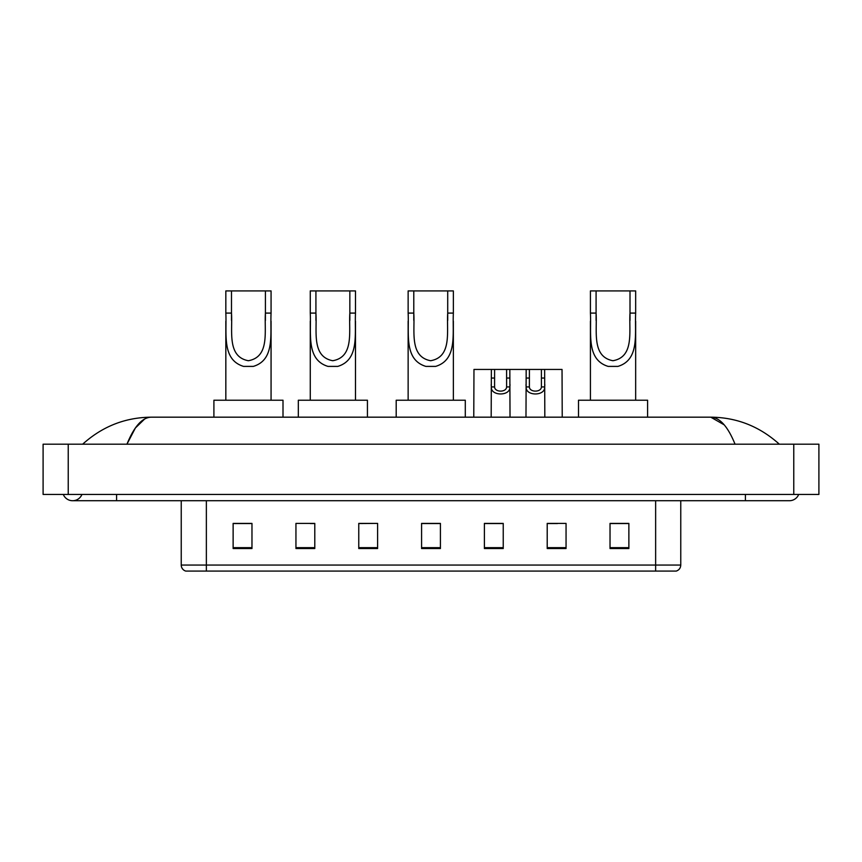 <?xml version="1.0" encoding="UTF-8"?>
<svg xmlns="http://www.w3.org/2000/svg" width="862" height="862" viewBox="0 0 862 862"><rect width="100%" height="100%" fill="white"/><g stroke="black" fill="none" stroke-linecap="round" stroke-linejoin="round"><path stroke-width="1.29" d="M63.303 494.443A10.053 10.053 0 0 0 81.944 494.443A10.053 10.053 0 0 1 63.303 494.443A10.053 10.053 0 0 0 72.623 500.725A10.053 10.053 0 0 1 63.303 494.443M798.697 494.443A10.053 10.053 0 0 1 789.376 500.725A10.053 10.053 0 0 0 798.697 494.443A10.053 10.053 0 0 1 789.376 500.725A10.053 10.053 0 0 0 798.697 494.443M735.049 444.189C727.84 426.453 719.748 417.445 710.762 417.176L151.238 417.176C142.252 417.445 134.16 426.453 126.951 444.189L135.409 427.951L144.708 418.954M68.227 444.189L818.9 444.189L818.9 494.443L43.1 494.443L43.1 444.189L68.227 444.189L68.227 494.443M777.19 442.249L779.323 444.189C759.551 426.388 736.698 417.38 710.762 417.176L724.177 424.826M84.81 442.249L82.677 444.189C102.352 426.421 125.205 417.423 151.238 417.176M655.637 571.086L655.637 565.052L680.764 565.052C680.592 568.069 679.084 570.073 676.239 571.086L185.761 571.086A6.282 6.282 0 0 1 181.235 565.052L181.235 500.725M628.872 548.534L628.872 523.406L610.027 523.406L610.027 548.534L628.872 548.534M566.054 548.534L566.054 523.406L547.208 523.406L547.208 548.534L566.054 548.534M503.236 548.534L503.236 523.406L484.39 523.406L484.39 548.534L503.236 548.534M251.973 548.534L251.973 523.406L233.128 523.406L233.128 548.534L251.973 548.534M314.792 548.534L314.792 523.406L295.946 523.406L295.946 548.534L314.792 548.534M377.61 548.534L377.61 523.406L358.764 523.406L358.764 548.534L377.61 548.534M440.417 548.534L440.417 523.406L421.583 523.406L421.583 548.534L440.417 548.534M644.205 571.086L206.363 571.086L206.363 565.052L655.637 565.052L655.637 500.725M548.092 523.536L557.52 523.536M377.61 523.406L358.764 523.536L377.61 523.406M310.266 523.536L314.792 523.536M495.887 523.536L487.914 523.536M440.417 523.536L421.583 523.536M251.973 523.536L233.128 523.536M503.236 523.536L484.39 523.536M628.872 523.536L610.027 523.536M231.49 290.914L271.067 290.914L271.067 313.089C270.043 333.766 275.312 359.756 253.342 366.393L243.558 366.393C221.577 359.723 226.857 333.702 225.833 313.089L225.833 290.914L231.49 290.914L231.49 320.362M225.833 313.089L231.49 313.089C232.697 330.889 226.868 356.674 248.331 360.725C270.065 356.933 264.203 330.997 265.41 313.089L265.41 290.914M271.067 313.089L265.41 313.089L265.41 320.459M225.833 321.17L225.833 400.216M271.067 321.214L271.067 400.216M283.005 417.176L283.005 400.216L213.905 400.216L213.905 417.176M315.923 290.914L355.489 290.914L355.489 313.089C354.476 333.766 359.745 359.756 337.775 366.393L327.98 366.393C305.999 359.723 311.29 333.702 310.266 313.089L310.266 290.914L315.923 290.914L315.923 320.362M310.266 313.089L315.923 313.089C317.13 330.889 311.301 356.674 332.754 360.725C354.487 356.933 348.636 330.997 349.843 313.089L349.843 290.914M355.489 313.089L349.843 313.089L349.843 320.459M310.266 321.17L310.266 400.216M355.489 321.214L355.489 400.216M367.427 417.176L367.427 400.216L298.327 400.216L298.327 417.176M413.792 290.914L453.358 290.914L453.358 313.089C452.345 333.766 457.614 359.756 435.644 366.393L425.86 366.393C403.869 359.723 409.159 333.702 408.135 313.089L408.135 290.914L413.792 290.914L413.792 320.362M408.135 313.089L413.792 313.089C414.999 330.889 409.17 356.674 430.623 360.725C452.356 356.933 446.505 330.997 447.712 313.089L447.712 290.914M453.358 313.089L447.712 313.089L447.712 320.459M408.135 321.17L408.135 400.216M453.358 321.214L453.358 400.216M465.297 417.176L465.297 400.216L396.197 400.216L396.197 417.176M596.084 290.914L635.66 290.914L635.66 313.089C634.647 333.766 639.906 359.756 617.935 366.393L608.152 366.393C586.171 359.723 591.451 333.702 590.427 313.089L590.427 290.914L596.084 290.914L596.084 320.362M590.427 313.089L596.084 313.089C597.291 330.889 591.461 356.674 612.925 360.725C634.658 356.933 628.807 330.997 630.003 313.089L630.003 290.914M635.66 313.089L630.003 313.089L630.003 320.459M590.427 321.17L590.427 400.216M635.66 321.214L635.66 400.216M647.599 417.176L647.599 400.216L578.499 400.216L578.499 417.176M494.605 369.442L494.583 386.941C494.799 392.512 506.403 392.512 506.619 386.941L506.597 369.442L491.372 369.442L491.178 417.176M506.597 369.442L509.83 369.442L510.024 417.176M510.024 384.667L509.851 386.941C510.606 396.294 490.597 396.294 491.351 386.941L491.178 384.667M529.408 369.442L529.387 386.941C529.602 392.512 541.207 392.512 541.422 386.941L541.401 369.442L526.176 369.442L525.982 417.176M541.401 369.442L544.633 369.442L544.827 417.176M544.827 384.667L544.655 386.941C545.409 396.294 525.4 396.294 526.154 386.941L525.982 384.667M491.372 369.442L473.971 369.442L473.777 417.176M509.83 369.442L526.176 369.442M544.633 369.442L562.035 369.442L562.229 417.176M745.404 494.443L745.404 500.725L789.376 500.725M116.596 494.443L116.596 500.725L745.404 500.725M793.773 444.189L793.773 494.443M181.235 565.052L206.363 565.052L206.363 500.725M440.417 547.661L421.583 547.661M377.61 547.661L358.764 547.661M314.792 547.661L295.946 547.661M251.973 547.661L233.128 547.661M503.236 547.661L484.39 547.661M566.054 547.661L547.208 547.661M628.872 547.661L610.027 547.661M243.558 366.393L253.342 366.393M327.98 366.393L337.775 366.393M425.86 366.393L435.644 366.393M608.152 366.393L617.935 366.393M509.851 386.941L506.619 386.941M494.583 386.941L491.351 386.941M494.605 378.052L491.372 378.052M509.83 378.052L506.597 378.052M544.655 386.941L541.422 386.941M529.387 386.941L526.154 386.941M529.408 378.052L526.176 378.052M544.633 378.052L541.401 378.052M116.596 500.725L72.623 500.725M680.764 565.052L680.764 500.725"/></g></svg>

